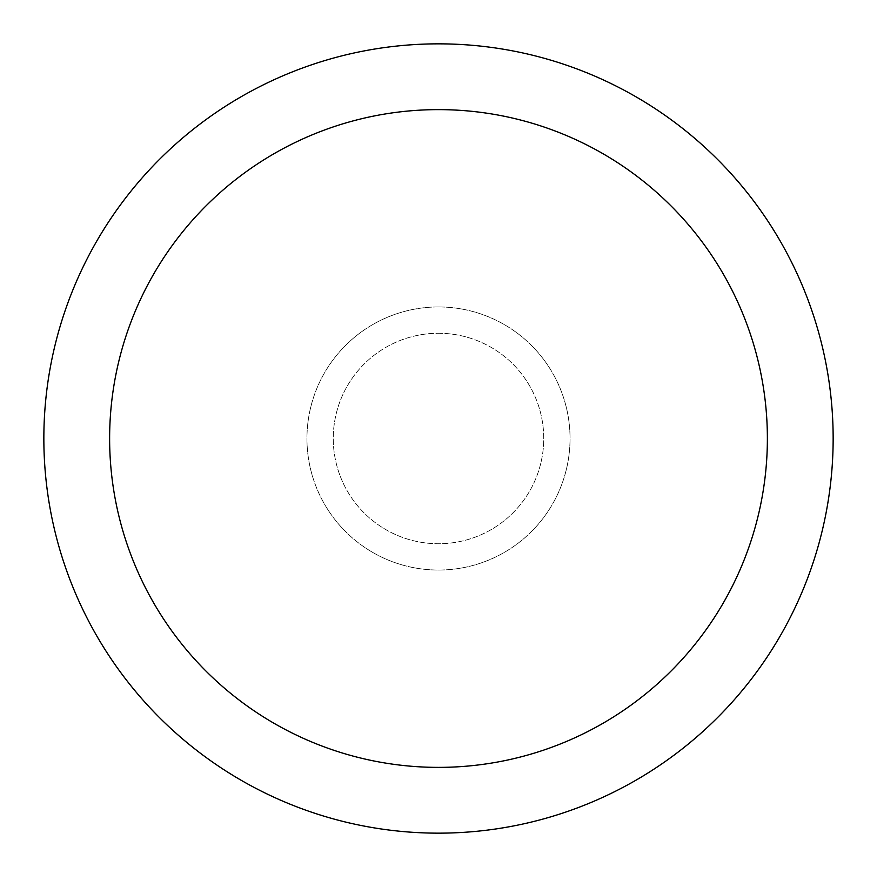 <?xml version="1.0" encoding="UTF-8"?>
<svg xmlns="http://www.w3.org/2000/svg" width="877" height="877" viewBox="0 0 877 877"><rect width="100%" height="100%" fill="white"/><g stroke="black" fill="none" stroke-linecap="round" stroke-linejoin="round"><path stroke-width="0.66" stroke-dasharray="4.38 3.29" d="M438.5 333.26A105.24 105.24 0 0 1 529.642 491.12A105.24 105.24 0 0 1 347.358 491.12A105.24 105.24 0 0 1 438.5 333.26A105.24 105.24 0 0 1 529.642 491.12A105.24 105.24 0 0 1 347.358 491.12A105.24 105.24 0 0 1 438.5 333.26M438.5 43.85A394.65 394.65 0 0 1 780.278 635.825A394.65 394.65 0 0 1 96.722 635.825A394.65 394.65 0 0 1 438.5 43.85M438.5 306.95A131.55 131.55 0 0 1 552.422 504.275A131.55 131.55 0 0 1 324.578 504.275A131.55 131.55 0 0 1 438.5 306.95A131.55 131.55 0 0 1 552.422 504.275A131.55 131.55 0 0 1 324.578 504.275A131.55 131.55 0 0 1 438.5 306.95"/><path stroke-width="1.32" d="M438.5 43.85A394.65 394.65 0 0 1 780.278 635.825A394.65 394.65 0 0 1 96.722 635.825A394.65 394.65 0 0 1 438.5 43.85M438.5 109.625A328.875 328.875 0 0 1 723.317 602.938A328.875 328.875 0 0 1 153.683 602.938A328.875 328.875 0 0 1 438.5 109.625"/></g></svg>
